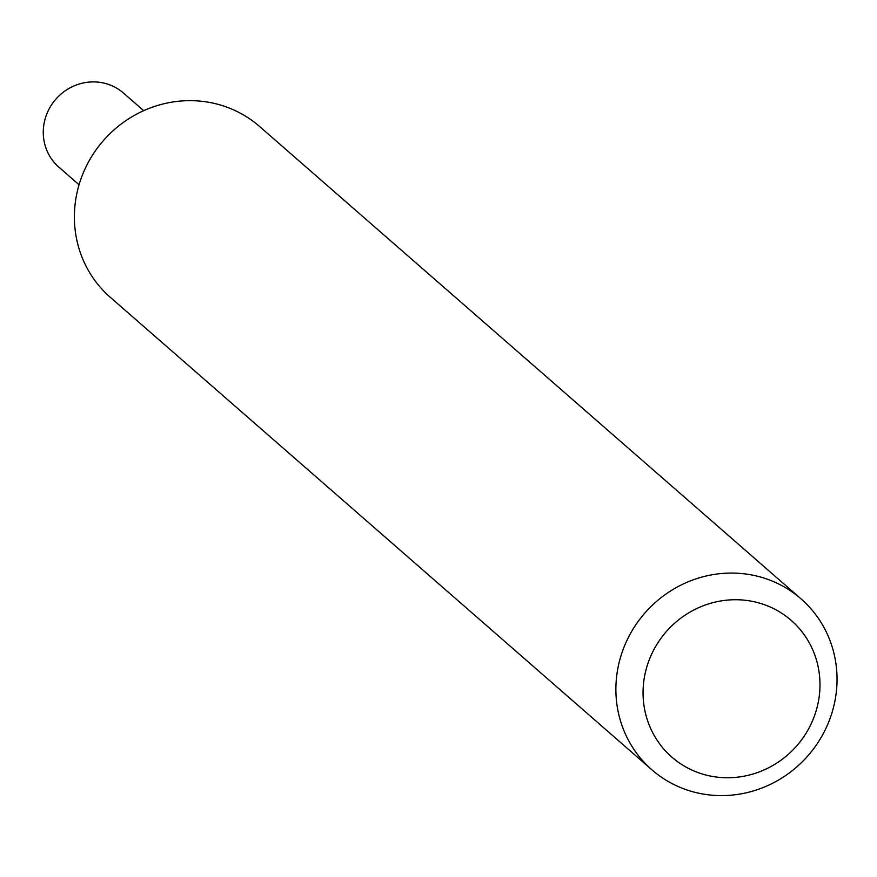 <?xml version="1.0" encoding="UTF-8"?>
<svg xmlns="http://www.w3.org/2000/svg" width="877" height="877" viewBox="0 0 877 877"><rect width="100%" height="100%" fill="white"/><g stroke="black" fill="none" stroke-linecap="round" stroke-linejoin="round"><path stroke-width="1.32" d="M646.963 666.443A90.748 86.691 131.1 0 0 705.503 774.917A90.748 86.691 131.1 0 0 816.07 711.039A90.748 86.691 131.1 0 0 757.531 602.565A90.748 86.691 131.1 0 0 646.963 666.443M832.152 712.212A113.429 108.364 -48.9 0 1 651.885 769.809A113.429 108.364 -48.9 0 1 620.773 656.456A113.429 108.364 -48.9 0 1 801.03 598.859A113.429 108.364 -48.9 0 1 832.152 712.212M651.885 769.809L110.392 297.402A113.429 108.364 -48.9 0 1 79.27 184.049A113.429 108.364 -48.9 0 1 259.526 126.441L801.03 598.859M143.685 110.677L123.504 93.072A49.156 46.952 131.1 0 0 105.284 83.436A49.156 46.952 131.1 0 0 49.583 108.101A49.156 46.952 131.1 0 0 58.88 167.156L79.051 184.762"/></g></svg>
